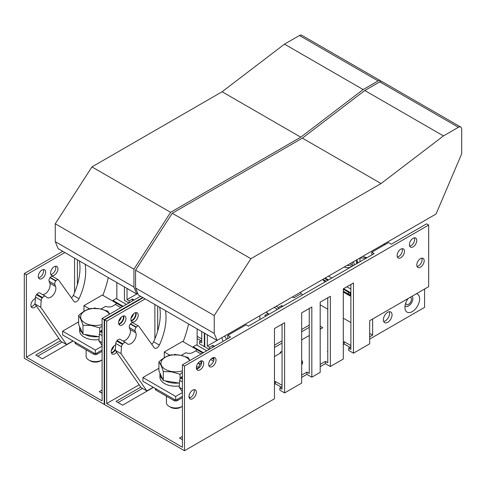 <?xml version="1.0" encoding="UTF-8"?>
<svg xmlns="http://www.w3.org/2000/svg" width="486" height="486" viewBox="0 0 486 486"><rect width="100%" height="100%" fill="white"/><g stroke="black" fill="none" stroke-linecap="round" stroke-linejoin="round"><path stroke-width="0.73" d="M371.614 255.035L369.348 256.341M175.817 354.695L175.033 354.239L175.033 354.677M369.676 343.809L369.676 320.717L428.676 286.655L428.676 225.061L184.492 366.037L184.492 450.722L274.462 398.781L274.462 328.572L284.62 322.704L284.62 392.913L301.666 383.071L301.666 312.863L311.83 307L311.83 377.203L320.183 372.379L320.183 302.171L330.346 296.308L330.346 366.511L343.292 359.039L343.292 288.83L353.456 282.967L353.456 353.17L369.676 343.809M420.481 258.649A5.212 3.013 -60 0 1 423.087 258.388A5.212 3.013 -60 0 1 423.889 262.568A5.212 3.013 -60 0 1 420.481 267.166A5.212 3.013 -60 0 1 417.875 267.422A5.212 3.013 -60 0 1 417.079 263.242A5.212 3.013 -60 0 1 420.481 258.649M400.816 249.184A5.212 3.013 -60 0 1 403.423 248.929A5.212 3.013 -60 0 1 404.224 253.109A5.212 3.013 -60 0 1 400.816 257.702A5.212 3.013 -60 0 1 398.21 257.963A5.212 3.013 -60 0 1 397.408 253.783A5.212 3.013 -60 0 1 400.816 249.184M413.106 238.304A5.212 3.013 -60 0 1 415.718 238.049A5.212 3.013 -60 0 1 416.514 242.228A5.212 3.013 -60 0 1 413.106 246.821A5.212 3.013 -60 0 1 410.5 247.082A5.212 3.013 -60 0 1 409.704 242.903A5.212 3.013 -60 0 1 413.106 238.304M192.681 398.684A5.212 3.013 -60 0 1 190.075 398.939A5.212 3.013 -60 0 1 189.279 394.766A5.212 3.013 -60 0 1 192.681 390.167A5.212 3.013 -60 0 1 195.293 389.912A5.212 3.013 -60 0 1 196.089 394.085A5.212 3.013 -60 0 1 192.681 398.684M200.056 369.822A5.212 3.013 -60 0 1 197.45 370.083A5.212 3.013 -60 0 1 196.654 365.903A5.212 3.013 -60 0 1 200.056 361.311A5.212 3.013 -60 0 1 202.668 361.049A5.212 3.013 -60 0 1 203.464 365.229A5.212 3.013 -60 0 1 200.056 369.822M212.352 366.511A5.212 3.013 -60 0 1 209.739 366.772A5.212 3.013 -60 0 1 208.944 362.592A5.212 3.013 -60 0 1 212.352 358A5.212 3.013 -60 0 1 214.958 357.739A5.212 3.013 -60 0 1 215.754 361.918A5.212 3.013 -60 0 1 212.352 366.511M410.208 297.323A4.058 2.339 -60 0 1 410.627 297.481A4.058 2.339 -60 0 1 411.253 300.731A4.058 2.339 -60 0 1 408.598 304.303A4.058 2.339 -60 0 1 406.575 304.503A4.058 2.339 -60 0 1 405.749 303.003M412.14 296.205A6.026 3.481 -60 0 1 412.359 301.132A6.026 3.481 -60 0 1 408.598 305.913A6.026 3.481 -60 0 1 405.057 305.767M408.125 298.519A10.4 6.008 120 0 0 405.014 308.592A10.4 6.008 120 0 0 412.286 311.611A10.4 6.008 120 0 0 419.315 301.581A10.4 6.008 120 0 0 416.453 293.714M389.292 311.726A6.142 3.548 -60 0 1 385.246 320.906A6.142 3.548 -60 0 1 383.661 321.477M387.707 322.327A6.142 3.548 -60 0 1 384.633 322.631A6.142 3.548 -60 0 1 383.691 317.71A6.142 3.548 -60 0 1 387.707 312.298A6.142 3.548 -60 0 1 390.774 311.994A6.142 3.548 -60 0 1 391.716 316.915A6.142 3.548 -60 0 1 387.707 322.327M209.205 349.367L204.74 346.791L204.74 333.299M184.492 450.722L104.605 404.601L104.605 319.916L143.084 297.705M111.452 353.043A5.212 3.013 120 0 0 112.801 352.563A5.212 3.013 120 0 0 115.322 349.944M118.827 324.186A5.212 3.013 120 0 0 120.17 323.7A5.212 3.013 120 0 0 123.608 315.912M131.117 320.875A5.212 3.013 120 0 0 132.465 320.389A5.212 3.013 120 0 0 135.898 312.601M277.542 309.345L274.238 307.438M424.582 289.024L424.582 307.377L369.676 339.076M350.88 346.901L348.699 348.158L348.699 350.43L353.456 353.17M350.054 347.375L344.234 344.021L344.234 341.749L343.292 342.29M343.292 344.562L344.234 344.021M320.183 366.705L325.432 363.674L330.346 366.511M301.666 377.397L306.909 374.366L311.83 377.203M282.05 324.192L282.05 389.158L279.869 387.895L279.869 390.167L284.62 392.913M281.224 387.117L275.404 383.758L275.404 381.486L282.05 385.325M274.462 384.305L275.404 383.758M301.666 362.55A8.11 4.684 180 0 1 302.365 363.607M320.183 328.475L320.809 328.84M274.462 347.46L282.05 343.08M301.666 331.75L309.254 327.37M142.489 388.405L118.043 402.523M181.539 439.18L182.408 438.682M182.408 439.684L179.571 438.044L182.408 436.41M169.845 355.217L164.256 351.992L182.615 341.397L196.544 349.44A1.16 0.668 120 0 1 195.724 350.862L192.936 352.465A5.273 3.044 180 0 1 185.913 352.69L181.29 355.357M174.28 354.677L175.033 354.239M282.05 351.214L280.167 352.301L280.987 352.775L274.462 356.542M280.167 352.301L280.167 353.249M320.183 326.209L322.777 327.704L320.183 329.198M309.254 335.51L301.666 339.89M309.254 325.098L301.666 329.478M282.05 340.808L274.462 345.188M301.666 360.278A8.11 4.684 180 0 1 302.608 362.471A8.11 4.684 180 0 1 301.666 364.658M197.158 328.925L197.158 345.273M212.807 347.283L212.807 345.346L214.49 346.318M212.807 345.346L209.49 347.265L209.49 349.203M209.49 347.265L207.315 346.008L217.035 340.4M207.315 334.787L207.315 346.008M134.555 321.598A5.212 3.013 -60 0 1 131.949 321.853A5.212 3.013 -60 0 1 131.147 317.68A5.212 3.013 -60 0 1 134.555 313.081A5.212 3.013 -60 0 1 137.161 312.826A5.212 3.013 -60 0 1 137.957 317A5.212 3.013 -60 0 1 134.555 321.598M122.259 324.909A5.212 3.013 -60 0 1 119.653 325.17A5.212 3.013 -60 0 1 118.857 320.991A5.212 3.013 -60 0 1 122.259 316.392A5.212 3.013 -60 0 1 124.872 316.137A5.212 3.013 -60 0 1 125.667 320.317A5.212 3.013 -60 0 1 122.259 324.909M153.442 387.385L122.63 405.172L116.075 401.387L140.77 387.129M164.256 351.992L164.256 357.763M157.701 306.144L157.701 330.942M292.432 296.934L293.89 297.778L300.937 293.708L300.937 292.025M350.145 293.167L350.145 296.004L343.292 292.05M325.395 281.716L323.433 280.58L324.192 280.143M323.433 279.705L323.433 280.58M281.637 306.982L281.637 305.609L278.32 307.523L278.32 308.896M282.828 306.295L281.637 305.609M278.32 307.523L276.206 306.302M268.163 314.764L268.163 313.391L266.042 312.17M268.163 313.391L264.84 315.305L266.03 315.991M372.628 319.016L372.628 335.103L369.676 333.396M369.676 336.804L372.628 335.103M194.035 389.681A5.212 3.013 -60 0 1 190.603 397.481A5.212 3.013 -60 0 1 189.254 397.967M279.869 387.895L282.05 386.637M274.462 382.032L275.404 381.486M371.808 254.919L371.808 252.216L374.153 253.564L248.455 326.136L246.11 324.788L227.752 335.383L227.752 338.657M201.411 360.825A5.212 3.013 -60 0 1 197.978 368.625A5.212 3.013 -60 0 1 196.63 369.105M184.492 366.037L182.408 364.84L182.408 447.254L106.695 403.538L106.695 321.125L104.605 319.916M309.254 308.482L309.254 373.448L306.909 372.094L306.909 374.366M301.666 375.125L306.909 372.094M327.771 297.79L327.771 362.756L325.432 361.402L325.432 363.674M320.183 364.433L325.432 361.402M327.771 351.639L327.436 351.445L327.771 351.25M350.88 345.582L344.234 341.749M350.88 284.45L350.88 349.416L348.699 348.158M213.7 357.514A5.212 3.013 -60 0 1 210.268 365.314A5.212 3.013 -60 0 1 208.919 365.794M116.634 352.253A5.212 3.013 -60 0 1 114.884 353.765A5.212 3.013 -60 0 1 112.278 354.027A5.212 3.013 -60 0 1 111.482 349.847A5.212 3.013 -60 0 1 114.884 345.254A5.212 3.013 -60 0 1 115.668 344.896M350.88 322.546L343.292 318.166M327.771 309.205L320.183 304.825M302.778 294.771L300.937 293.708M106.695 403.538L139.16 384.797M182.408 364.84L230.589 337.023L227.752 335.383M154.876 338.882L154.876 304.509M106.695 321.125L145.174 298.908M428.676 225.061L426.599 223.858L391.358 244.203L388.521 242.563L371.808 252.216M417.049 266.45A5.212 3.013 120 0 0 418.403 265.964A5.212 3.013 120 0 0 421.836 258.163M397.384 256.985A5.212 3.013 120 0 0 398.733 256.499A5.212 3.013 120 0 0 402.165 248.704M409.674 246.104A5.212 3.013 120 0 0 411.028 245.618A5.212 3.013 120 0 0 414.461 237.824M95.511 308.331L94.727 307.881L94.727 308.312M104.605 404.121L104.186 404.358L104.186 319.679L142.665 297.462M204.74 346.305L204.32 346.548L204.32 333.056M115.407 348.748A5.212 3.013 -60 0 1 112.381 352.32A5.212 3.013 -60 0 1 111.349 352.745M123.292 315.967A5.212 3.013 -60 0 1 119.756 323.463A5.212 3.013 -60 0 1 118.724 323.889M135.588 312.656A5.212 3.013 -60 0 1 132.046 320.153A5.212 3.013 -60 0 1 131.013 320.578M128.899 303.003L124.434 300.427L124.434 286.934M104.186 404.358L24.3 358.237L24.3 273.557L62.779 251.341M31.153 306.684A5.212 3.013 120 0 0 32.495 306.198A5.212 3.013 120 0 0 35.022 303.586M38.528 277.822A5.212 3.013 120 0 0 39.87 277.342A5.212 3.013 120 0 0 43.303 269.548M50.817 274.511A5.212 3.013 120 0 0 52.16 274.031A5.212 3.013 120 0 0 55.592 266.237M201.745 331.573L201.745 342.794L199.564 341.537L199.564 343.809L204.32 346.548M200.918 340.753L197.158 338.584M62.184 342.047L37.738 356.159M101.234 392.816L102.103 392.317M102.103 393.32L99.272 391.68L102.103 390.045M89.539 308.859L83.957 305.633L102.309 295.032L116.239 303.076A1.16 0.668 120 0 1 115.419 304.497L112.637 306.107A5.273 3.044 180 0 1 105.608 306.326L100.985 308.999M93.974 308.312L94.727 307.881M116.853 282.56L116.853 298.914M132.502 300.925L132.502 298.987L134.185 299.953M132.502 298.987L129.185 300.901L129.185 302.839M129.185 300.901L127.016 299.649L136.73 294.036M127.016 288.429L127.016 299.649M54.25 275.234A5.212 3.013 -60 0 1 51.644 275.495A5.212 3.013 -60 0 1 50.842 271.316A5.212 3.013 -60 0 1 54.25 266.717A5.212 3.013 -60 0 1 56.856 266.462A5.212 3.013 -60 0 1 57.658 270.641A5.212 3.013 -60 0 1 54.25 275.234M41.96 278.545A5.212 3.013 -60 0 1 39.354 278.806A5.212 3.013 -60 0 1 38.552 274.626A5.212 3.013 -60 0 1 41.96 270.034A5.212 3.013 -60 0 1 44.566 269.773A5.212 3.013 -60 0 1 45.368 273.952A5.212 3.013 -60 0 1 41.96 278.545M73.137 341.02L42.325 358.808L35.77 355.023L60.471 340.765M83.957 305.633L83.957 311.398M77.402 259.779L77.402 284.577M113.833 346.038A5.212 3.013 -60 0 1 111.355 350.333M199.564 341.537L201.745 340.279M197.158 336.312L201.745 338.961M121.208 317.182A5.212 3.013 -60 0 1 118.73 321.471A3.056 1.762 -60 0 1 118.736 321.434L118.748 321.453M104.186 319.679L102.103 318.476L102.103 400.889L26.39 357.174L26.39 274.76L24.3 273.557M133.498 313.871A5.212 3.013 -60 0 1 131.02 318.16M36.335 305.888A5.212 3.013 -60 0 1 34.585 307.407A5.212 3.013 -60 0 1 31.979 307.662A5.212 3.013 -60 0 1 31.177 303.483A5.212 3.013 -60 0 1 34.585 298.89A5.212 3.013 -60 0 1 35.369 298.532M26.39 357.174L58.855 338.432M102.103 318.476L140.582 296.26M74.571 292.517L74.571 258.151M26.39 274.76L64.869 252.544M182.408 381.947L179.68 380.374L179.213 387.221L182.408 391.838M179.68 380.374A2.831 1.634 -60 0 1 180.664 378.005L181.071 377.488A3.426 1.98 -60 0 1 182.408 376.34M221.707 337.764A48.934 28.249 -60 0 1 222.983 341.415M224.496 336.16A48.934 28.249 -60 0 1 226.598 339.325M196.532 366.359L199.053 367.817A3.056 1.762 -60 0 1 199.989 364.275L200.196 364.008A2.703 1.561 -60 0 1 201.617 362.945M188.999 396.382L189.971 397.785M259.846 315.748L259.846 319.563M182.408 389.061L179.213 387.221M159.694 307.292A48.934 28.249 -60 0 1 153.6 341.773A4.319 2.497 -60 0 1 151.723 344.234M165.428 310.603A48.934 28.249 -60 0 1 159.335 345.084A4.319 2.497 -60 0 1 154.712 348.164A4.319 2.497 -60 0 1 154.238 347.727L138.899 326.385A2.703 1.561 -60 0 0 138.601 326.112L132.866 322.801A2.703 1.561 -60 0 0 130.546 323.791L130.333 324.059A3.056 1.762 -60 0 0 129.398 327.6L130.126 329.52A7.266 4.198 -60 0 1 128.681 336.834A7.266 4.198 -60 0 1 122.922 340.959M138.601 326.112A2.703 1.561 -60 0 0 136.28 327.108L136.074 327.37A3.056 1.762 -60 0 0 135.132 330.911L135.867 332.831A7.266 4.198 -60 0 1 133.784 341.057A7.266 4.198 -60 0 1 127.393 343.93A7.266 4.198 -60 0 1 126.992 343.638L126.026 342.776A3.426 1.98 -60 0 0 125.838 342.636A3.426 1.98 -60 0 0 122.897 343.9L122.484 344.416A2.831 1.634 -60 0 0 121.506 346.785L115.771 343.474L115.297 350.315L141.11 387.609L146.845 390.92L153.297 387.299M115.771 343.474A2.831 1.634 -60 0 1 116.749 341.099L117.162 340.589A3.426 1.98 -60 0 1 120.097 339.325L125.838 342.636M121.506 346.785L121.032 353.632L146.845 390.92M188.574 323.968A84.23 48.63 -60 0 1 183.186 341.725M121.032 353.632L115.297 350.315M436.051 214.016L217.09 340.431L138.425 295.014L135.57 288.004L135.57 270.137L172.244 213.269L302.395 138.127L364.798 90.505L379.76 81.867A4.635 2.679 -60 0 1 382.075 81.642L460.74 127.059A4.635 2.679 -60 0 1 461.7 129.179L461.7 153.776L436.051 214.016M217.09 340.431L214.235 333.42L214.235 315.554L250.91 258.686L381.06 183.544L443.463 135.922L458.42 127.283A4.635 2.679 -60 0 1 460.74 127.059M443.463 135.922L364.798 90.505M381.06 183.544L302.395 138.127M250.91 258.686L172.244 213.269M214.235 315.554L135.57 270.137M214.235 333.42L135.57 288.004M102.103 335.583L99.381 334.01L98.907 340.856L102.103 345.473M99.381 334.01A2.831 1.634 -60 0 1 100.365 331.64L100.772 331.13A3.426 1.98 -60 0 1 102.103 329.976M102.103 342.703L98.907 340.856M79.388 260.927A48.934 28.249 -60 0 1 73.295 295.409A4.319 2.497 -60 0 1 71.418 297.869M85.123 264.244A48.934 28.249 -60 0 1 79.03 298.72A4.319 2.497 -60 0 1 74.407 301.8A4.319 2.497 -60 0 1 73.933 301.369L58.593 280.021A2.703 1.561 -60 0 0 58.296 279.748L52.561 276.437A2.703 1.561 -60 0 0 50.246 277.433L50.034 277.7A3.056 1.762 -60 0 0 49.092 281.236L49.827 283.156A7.266 4.198 -60 0 1 48.375 290.476A7.266 4.198 -60 0 1 42.622 294.595M58.296 279.748A2.703 1.561 -60 0 0 55.981 280.744L55.769 281.011A3.056 1.762 -60 0 0 54.827 284.547L55.562 286.467A7.266 4.198 -60 0 1 53.484 294.692A7.266 4.198 -60 0 1 47.093 297.566A7.266 4.198 -60 0 1 46.686 297.274L45.727 296.417A3.426 1.98 -60 0 0 45.532 296.278A3.426 1.98 -60 0 0 42.592 297.541L42.185 298.052A2.831 1.634 -60 0 0 41.201 300.421L35.466 297.11L34.992 303.957L60.805 341.251L66.539 344.562L72.991 340.935M35.466 297.11A2.831 1.634 -60 0 1 36.45 294.741L36.857 294.224A3.426 1.98 -60 0 1 39.797 292.967L45.532 296.278M41.201 300.421L40.733 307.267L66.539 344.562M108.269 277.603A84.23 48.63 -60 0 1 102.88 295.367M40.733 307.267L34.992 303.957M137.805 293.483L136.791 294.066L58.126 248.656L55.264 241.639L55.264 223.773L91.945 166.905L222.096 91.763L284.498 44.141L299.455 35.508A4.635 2.679 -60 0 1 301.77 35.278L380.435 80.694A4.635 2.679 -60 0 1 381.109 81.423M136.791 294.066L133.929 287.056L133.929 269.189L170.61 212.321L300.755 137.18L363.163 89.558L378.12 80.925A4.635 2.679 -60 0 1 380.435 80.694M363.163 89.558L284.498 44.141M300.755 137.18L222.096 91.763M170.61 212.321L91.945 166.905M133.929 269.189L55.264 223.773M133.929 287.056L55.264 241.639M328.469 276.133L331.768 278.035M346.883 286.758L350.88 289.073M325.189 278.022L328.493 279.93M343.602 288.654L350.88 292.858M353.085 265.733A6.373 3.681 0 0 0 352.271 265.162L349.871 263.77M353.067 261.93A6.373 3.681 180 0 1 354.142 263.977A6.373 3.681 180 0 1 353.632 265.411M350.254 267.361A6.373 3.681 180 0 1 344.222 267.033M322.911 279.341A5.796 3.347 120 0 0 323.281 279.614L326.155 281.279M350.88 293.593L348.219 292.056A5.796 3.347 120 0 0 349.416 294.704A5.796 3.347 120 0 0 350.145 294.953M206.726 350.801L196.502 344.896L193.221 346.785L203.446 352.69M213.955 358.753L212.497 357.915M175.689 400.227L175.689 396.442L142.914 377.519L142.914 381.303L175.689 400.227L182.408 396.345M158.916 368.279L142.914 377.519M182.408 392.56L175.689 396.442M193.221 346.785L193.221 347.526L202.808 353.061M126.421 304.436L116.197 298.532L112.922 300.427L123.146 306.326M95.384 353.863L95.384 350.078L62.609 331.154L62.609 334.939L95.384 353.863L102.103 349.981M78.617 321.914L62.609 331.154M102.103 346.196L95.384 350.078M112.922 300.427L112.922 301.162L122.508 306.696M166.419 396.187L166.419 402.621A9.27 5.352 0 0 0 169.134 406.405A9.27 5.352 0 0 0 173.077 407.76A9.27 5.352 0 0 0 182.244 406.405A9.27 5.352 0 0 0 182.408 406.308M169.134 406.405L170.641 407.274A7.138 4.125 0 0 0 173.678 408.319A7.138 4.125 0 0 0 180.737 407.274L182.244 406.405M189.917 360.503L188.076 357.496L179.929 355.102L171.309 354.829C167.178 355.685 163.047 358.036 158.916 361.876L158.916 370.848L163.302 380.568L179.492 383.144M180.069 378.965L180.069 374.263L182.408 372.282M163.302 380.568L163.302 371.596L171.449 371.796L180.069 374.263M158.916 361.876C160.38 363.625 161.838 366.869 163.302 371.596M182.408 370.873A14.744 8.511 180 0 1 171.534 371.468A14.744 8.511 180 0 1 161.54 360.898A14.744 8.511 180 0 1 179.838 355.126A14.744 8.511 180 0 1 189.692 360.63M159.997 373.236A15.759 9.1 0 0 0 159.93 374.08A15.759 9.1 0 0 0 162.701 379.238M165.179 380.866A15.759 9.1 0 0 0 178.69 383.017M159.93 374.08L159.93 377.112A15.759 9.1 0 0 0 179.298 385.969M86.113 349.829L86.113 356.256A9.27 5.352 0 0 0 88.829 360.041A9.27 5.352 0 0 0 92.777 361.396A9.27 5.352 0 0 0 101.939 360.041A9.27 5.352 0 0 0 102.103 359.944M88.829 360.041L90.335 360.916A7.138 4.125 0 0 0 93.373 361.955A7.138 4.125 0 0 0 100.432 360.916L101.939 360.041M109.611 314.138L107.771 311.131L99.624 308.738L91.004 308.464C86.873 309.327 82.742 311.672 78.617 315.511L78.617 324.484L82.997 334.204L99.193 336.78M99.764 332.6L99.764 327.904L102.103 325.918M82.997 334.204L82.997 325.231L91.143 325.432L99.764 327.904M78.617 315.511C80.075 317.267 81.539 320.505 82.997 325.231M102.103 324.514A14.744 8.511 180 0 1 91.234 325.104A14.744 8.511 180 0 1 81.235 314.539A14.744 8.511 180 0 1 99.539 308.762A14.744 8.511 180 0 1 109.393 314.266M79.692 326.878A15.759 9.1 0 0 0 79.625 327.722A15.759 9.1 0 0 0 82.395 332.874M84.88 334.502A15.759 9.1 0 0 0 98.391 336.652M79.625 327.722L79.625 330.747A15.759 9.1 0 0 0 98.998 339.605M356.712 259.822L358.079 262.847M366.401 258.042L359.962 258.054L359.962 261.76M385.149 244.513L384.42 243.826M383.636 244.276A14.744 8.511 180 0 1 384.469 244.908M367.009 257.689A14.744 8.511 180 0 1 362.86 256.274M356.633 259.87A15.759 9.1 -0 0 0 356.59 260.545A15.759 9.1 -0 0 0 357.325 263.284M356.59 260.545L356.59 263.57A15.759 9.1 -0 0 0 356.59 263.704M155.344 388.478L155.344 389.243A2.321 1.337 0 0 0 156.024 390.185L156.024 388.873M182.408 397.663L177.329 400.598A2.321 1.337 0 0 1 174.049 400.598L156.024 390.185M75.038 342.12L75.038 342.879A2.321 1.337 0 0 0 75.719 343.827L75.719 342.508M102.103 351.299L97.024 354.233A2.321 1.337 0 0 1 93.743 354.233L75.719 343.827M351.688 266.541A4.793 2.764 0 0 0 347.065 265.392M200.196 364.008L198.258 362.89M182.408 379.007L180.664 378.005M182.408 378.26L181.071 377.488M197.917 368.655L196.368 367.762M199.989 364.275L198.051 363.157M159.335 345.084L153.6 341.773M122.484 344.416L116.749 341.099M122.897 343.9L117.162 340.589M135.867 332.831L130.126 329.52M135.132 330.911L129.398 327.6M136.074 327.37L130.333 324.059M136.28 327.108L130.546 323.791M458.42 127.283L379.76 81.867M102.103 332.643L100.365 331.64M102.103 331.895L100.772 331.13M79.03 298.72L73.295 295.409M42.185 298.052L36.45 294.741M42.592 297.541L36.857 294.224M55.562 286.467L49.827 283.156M54.827 284.547L49.092 281.236M55.769 281.011L50.034 277.7M55.981 280.744L50.246 277.433M378.12 80.925L299.455 35.508M343.292 289.213L348.219 292.056M324.551 278.393L327.856 280.294M352.271 262.385L352.271 265.162M213.536 361.141L210.638 359.47M201.174 354.002L195.724 350.862M213.925 359.476L211.884 358.297M133.231 314.782L132.842 314.557M120.868 307.644L115.419 304.497M174.049 400.598L174.049 399.279M177.329 400.598L177.329 399.279M93.743 354.233L93.743 352.915M97.024 354.233L97.024 352.915M201.654 362.513L199.819 361.456M343.292 291.169L349.416 294.704"/></g></svg>
